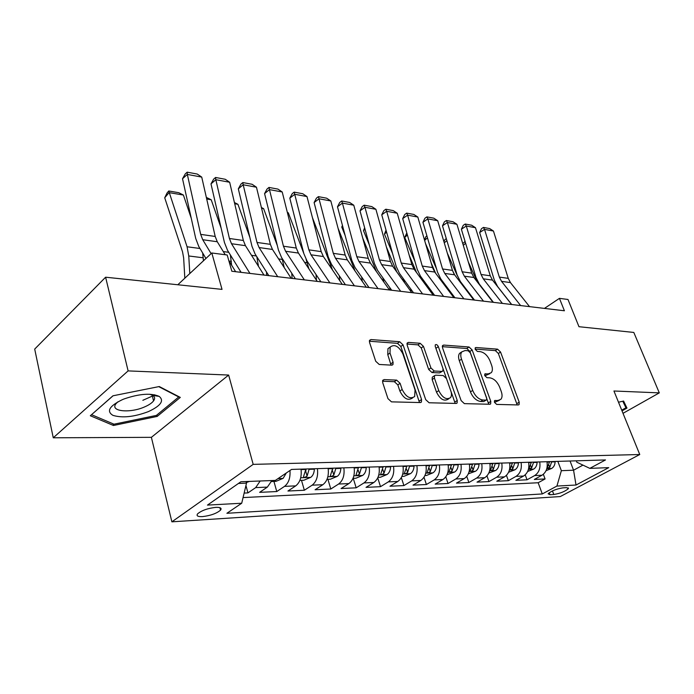 <?xml version="1.0" encoding="UTF-8"?>
<svg xmlns="http://www.w3.org/2000/svg" width="694" height="694" viewBox="0 0 694 694"><rect width="100%" height="100%" fill="white"/><g stroke="black" fill="none" stroke-linecap="round" stroke-linejoin="round"><path stroke-width="1.04" d="M494.492 402.355L496.687 404.42L518.271 404.949L519.077 404.645L519.207 402.164L500.548 352.032L497.537 349.151L475.963 347.512L475.269 347.789L475.216 349.36L477.385 351.424L480.222 351.632C484.403 352.457 487.682 355.58 490.051 361.01L491.595 365.2C492.723 368.471 492.627 370.969 491.3 372.687L488.342 373.849L484.837 373.962L484.768 375.619L486.945 377.683L489.791 377.822C493.972 378.56 497.268 381.691 499.68 387.209L501.25 391.477C502.439 394.964 502.309 397.584 500.842 399.354L498.049 400.447L494.588 400.612L494.492 402.355M142.86 400.299L153.201 395.719M153.574 395.502L154.745 394.808M202.448 516.614C210.568 515.651 216.606 513.491 220.553 510.133C221.985 508.147 220.414 507.227 215.851 507.357C207.74 508.286 201.668 510.437 197.625 513.812C196.159 515.859 197.764 516.787 202.448 516.614M384.181 379.592L382.819 380.251L382.706 382.628L387.946 398.608L391.485 401.861L420.252 402.555L421.423 402.026L421.57 399.518L403.058 344.883L399.683 341.734L371.038 339.566L369.598 340.26L369.546 342.428L375.697 361.227L379.21 364.463L391.668 365.157L392.986 364.532L393.082 362.233L390.002 353.012L390.193 347.061C394.582 343.877 398.807 346.141 402.858 353.853L415.038 389.924L414.665 396.526C410.206 399.432 406.033 397.072 402.164 389.473L400.117 383.331L396.638 380.121L384.181 379.592L382.611 380.685M623.012 413.32L659.3 392.873L633.813 332.443L578.97 326.709L567.987 299.478L559.433 298.359L564.404 310.773L231.839 271.25L227.19 254.993L211.809 252.989L177.811 284.757M128.112 370.9L53.265 437.793L151.379 437.333L228.638 375.055L128.112 370.9L105.609 277.21L222.028 289.381L211.809 252.989M228.638 375.055L253.18 464.373L639.755 454.518L560.275 496.566L171.878 521.827L253.18 464.373M659.3 392.873L613.938 391L639.755 454.518M461.128 400.594L464.39 403.639L489.747 404.255L490.649 403.899L490.788 401.392L472.137 349.95L469.031 346.991L443.7 345.074L442.59 345.543L442.52 347.781L461.128 400.594M456.079 403.431L429.1 402.772L425.7 399.631L407.17 345.187L407.239 342.975L408.506 342.402L420.174 343.287L423.47 346.384L430.913 367.915L434.218 371.012L441.783 371.411L442.893 370.934L442.989 368.583L435.225 346.401L435.277 344.84C436.344 344.155 437.359 344.753 438.348 346.627L457.251 400.481L457.103 402.997L456.079 403.431M53.265 437.793L34.7 349.082L105.609 277.21M244.141 493.078L247.94 492.896L245.945 485.514M260.163 480.994L255.678 487.613L267.372 487.101L259.625 492.35L276.767 491.543L273.93 481.419M289.962 470.506C290.465 477.81 288.661 483.093 284.531 486.364L295.722 485.878L287.941 491.022L304.354 490.25L301.491 480.343M317.418 468.641C318.286 476.188 316.533 481.697 312.144 485.167L322.866 484.707L315.067 489.747L330.804 489.01L327.906 479.311M343.86 467.843C344.745 475.225 342.992 480.621 338.603 484.03L348.874 483.579L341.075 488.533L356.169 487.821L353.246 478.322M369.208 467.079C370.11 474.306 368.358 479.589 363.968 482.929L373.832 482.504L366.024 487.361L380.512 486.676L377.736 477.871M393.533 466.342C394.444 473.421 392.709 478.6 388.319 481.879L397.783 481.471L389.985 486.234L403.908 485.583L401.332 477.611M416.894 465.639C417.814 472.579 416.088 477.654 411.707 480.873L420.798 480.474L413.008 485.149L426.402 484.525L423.999 477.264M439.354 464.963C440.282 471.764 438.556 476.743 434.184 479.901L442.937 479.519L435.164 484.117L448.046 483.51L445.8 476.847M460.955 464.303C461.883 470.974 460.174 475.867 455.811 478.964L464.234 478.6L456.479 483.111L468.892 482.53L466.767 476.388M481.749 463.679C482.686 470.228 480.985 475.017 476.631 478.062L484.75 477.715L477.012 482.148L488.975 481.584L486.971 475.893M501.771 463.072C502.716 469.5 501.025 474.21 496.696 477.194L504.512 476.865L496.809 481.22L508.346 480.682L506.447 475.373M521.081 462.49C522.027 468.797 520.344 473.421 516.032 476.362L523.58 476.041L515.902 480.326L527.032 479.797L534.692 475.555C538.986 472.666 540.661 468.12 539.706 461.926M525.219 474.843L527.032 479.797M566.651 487.648L562.843 487.856C556.241 488.958 551.322 490.936 548.095 493.79L549.969 494.735L553.786 494.501C560.379 493.382 565.263 491.404 568.447 488.576L566.651 487.648M238.441 483.449L246.517 483.128L241.712 503.237L226.886 513.291L542.283 493.946L556.926 486.06L561.359 470.688L557.837 461.38M241.712 503.237L207.454 505.102L240.896 481.74L275.353 480.413L291.558 469.422L605.498 459.94L589.822 468.372L608.725 467.643L576.02 485.028L556.926 486.06M243.065 497.581L538.154 482.746L545.076 478.955L534.328 479.459L541.971 475.243C546.256 472.371 547.922 467.86 546.967 461.71M516.032 476.362L508.346 480.682M496.696 477.194L488.975 481.584M476.631 478.062L468.892 482.53M455.811 478.964L448.046 483.51M434.184 479.901L426.402 484.525M411.707 480.873L403.908 485.583M388.319 481.879L380.512 486.676M363.968 482.929L356.169 487.821M338.603 484.03L330.804 489.01M312.144 485.167L304.354 490.25M284.531 486.364L276.767 491.543M255.678 487.613L247.94 492.896M246.517 483.128L246.084 481.541M561.359 470.688L573.565 470.211L582.943 465.119M570.052 461.007L573.565 470.211L576.02 485.028M576.298 460.825L576.835 462.221L589.822 468.372M151.379 437.333L171.878 521.827M559.433 298.359L544.46 308.405M543.35 474.297L545.076 478.955M538.154 482.746L542.283 493.946M523.58 476.041C527.882 473.117 529.557 468.528 528.611 462.265M504.512 476.865C508.841 473.889 510.524 469.213 509.578 462.837M484.75 477.715C489.088 474.687 490.788 469.933 489.843 463.436M464.234 478.6C468.589 475.52 470.298 470.671 469.361 464.052M442.937 479.519C447.3 476.388 449.018 471.443 448.09 464.694M420.798 480.474C425.179 477.281 426.905 472.25 425.986 465.362M397.783 481.471C402.173 478.218 403.908 473.082 402.997 466.056M373.832 482.504C378.221 479.19 379.965 473.95 379.063 466.784M348.874 483.579C353.263 480.205 355.016 474.852 354.131 467.53M322.866 484.707C327.247 481.254 329.008 475.798 328.132 468.32M295.722 485.878C300.103 482.356 301.864 476.778 301.005 469.135M267.372 487.101L271.866 480.552M622.015 410.883L626.968 408.081L623.594 401.045L618.501 402.225M90.324 415.749L113.469 425.491L157.182 416.417L180.301 397.41L159.273 386.541L112.94 395.806L90.324 415.749M156.835 415.021L157.182 416.417M113.087 423.817L113.469 425.491M494.354 401.826L495.785 401.869L499.368 400.273M489.756 373.684L486.104 375.298L484.655 375.22M517.204 404.923L498.353 353.48L495.351 350.6L475.138 349.099M488.758 404.229L469.933 351.442L466.828 348.483L442.295 346.662M485.956 400.108L486.598 399.848L486.694 398.104L470.324 352.838L468.138 350.756L465.075 350.539L461.762 351.893C460.547 353.619 460.469 356.048 461.519 359.171L472.701 390.436C475.156 396.135 478.556 399.336 482.885 400.022L485.956 400.108L483.683 401.54L486.251 400.065M461.605 352.118L459.549 353.402C458.335 355.12 458.248 357.549 459.298 360.672L461.519 359.171M483.683 401.54L480.612 401.462C476.275 400.776 472.883 397.593 470.437 391.893L459.298 360.672M406.962 344.033L417.962 344.857L420.174 343.287M442.26 371.359L439.536 372.921L431.972 372.539L428.675 369.451L421.249 347.946L417.962 344.857M455.195 403.414L435.424 346.974M438.764 390.609C442.399 397.775 446.303 400.126 450.475 397.671C451.664 396.083 451.785 393.871 450.848 391.034L446.502 378.612L443.232 375.549L435.667 375.176L434.531 375.671L434.427 378.057L438.764 390.609L436.491 392.119C440.117 399.276 444.013 401.618 448.194 399.154L448.827 398.738M432.943 376.747L432.275 377.198L432.162 379.583L434.427 378.057M436.491 392.119L432.162 379.583M412.644 397.879L412.375 398.061C407.907 400.967 403.743 398.625 399.874 391.026L397.836 384.892L394.374 381.7L382.515 381.206M390.149 347.087L387.963 348.666L387.773 354.617L390.002 353.012M391.034 365.122L387.773 354.617M419.488 402.537L400.837 346.479L397.471 343.33L369.355 341.24M546.057 470.679L551.704 468.424C553.829 467.053 554.966 464.859 555.113 461.822L555.122 461.458M487.63 294.837L487.682 295.375M465.631 243.264L463.28 245.338M477.29 281.92L468.268 261.829M549.605 461.631L547.158 468.112L549.778 467.348L551.747 461.562M462.742 243.568L465.119 241.573M465.301 242.189L464.702 241.495M520.647 305.577L501.536 281.348L499.342 277.088L484.533 229.384L479.649 232.551L494.328 280.124L497.598 286.509L511.704 304.51M529.539 306.635L510.446 282.597L508.251 278.363L493.443 231.033L484.533 229.384L483.432 227.424L489.669 228.586L493.443 231.033M479.649 232.551L481.48 228.699L483.432 227.424M622.787 401.227L625.945 407.786L621.729 410.171M623.229 401.123L625.945 407.786M148.29 411.646C160.748 405.869 164.391 400.785 159.221 396.404C151.092 392.882 139.433 393.706 124.235 398.894L122.5 399.597C109.409 405.964 106.208 411.212 112.896 415.35C122.265 418.196 134.063 416.964 148.29 411.646M117.841 401.852L116.063 403.648C109.418 411.395 129.795 413.529 144.473 406.962C148.837 405.096 151.865 403.075 153.565 400.889C155.204 398.616 154.901 396.768 152.671 395.354L149.678 394.244M154.615 394.782L153.435 395.485M91.573 414.648L113.07 395.78M158.752 386.645L178.748 396.968L156.367 415.411L113.981 424.199L91.591 414.717M527.622 471.512L533.669 469.092C535.803 467.704 536.948 465.457 537.095 462.377L537.104 462.004M469.378 293.354L469.474 294.334M446.875 240.566L444.281 242.891M460.087 281.99L458.786 279.049M457.493 276.125L447.292 253.05M531.387 462.178L528.949 468.762L531.63 467.999L533.608 462.109M443.969 241.833L444.663 239.977L446.268 238.528M508.581 472.258L514.983 469.777C517.134 468.363 518.279 466.09 518.435 462.941L518.444 462.568M452.41 270.287L454.015 273.922M450.51 291.879L450.649 293.345M427.469 237.808L424.615 240.41M442.347 282.258L441.037 279.24M436.569 268.96L425.552 243.603M512.519 462.751L510.073 469.43C510.368 470.029 511.287 469.777 512.823 468.667L514.818 462.681M424.528 240.089L425.778 236.784L426.879 235.778M488.836 473.03L495.611 470.497C497.772 469.057 498.925 466.732 499.081 463.54L499.09 463.158M431.217 263.095L435.641 273.297M430.974 290.422L431.156 292.417M407.387 234.988L404.715 237.469L406.805 232.976M424.034 282.727L422.273 278.606M414.977 261.508L404.715 237.469M492.948 463.34L490.502 470.124C490.805 470.758 491.742 470.506 493.33 469.37L495.334 463.271M468.337 473.829L475.529 471.235C477.689 469.769 478.851 467.409 479.016 464.147L479.025 463.757M409.234 255.349L416.565 272.577M410.753 288.982L410.987 291.575M386.584 232.108L384.459 234.121L386.029 230.139M404.585 282.718L402.876 278.094M392.57 253.492L384.459 234.121M472.649 463.956L470.202 470.844C470.506 471.512 471.469 471.261 473.1 470.09L475.121 463.878M502.395 303.408L483.25 278.806L481.055 274.477L466.273 226.01L461.38 229.246L476.032 277.574L479.302 284.054L493.425 302.341M511.599 304.501L492.471 280.09L490.276 275.796L475.477 227.71L466.273 226.01L465.214 224.032L471.66 225.229L475.477 227.71M461.38 229.246L463.262 225.324L465.214 224.032M483.492 301.161L464.338 276.169L462.143 271.77L447.387 222.514L442.486 225.819L457.103 274.937L460.374 281.521L474.505 300.086M493.026 302.289L473.881 277.496L471.686 273.132L456.912 224.275L447.387 222.514L446.381 220.518L453.043 221.759L456.912 224.275M442.486 225.819L444.42 221.837L446.381 220.518M463.913 298.828L444.759 273.436L442.564 268.968L427.851 218.905L422.932 222.28L437.515 272.204L440.777 278.893L454.908 297.761M473.794 300.008L454.631 274.815L452.436 270.382L437.706 220.727L427.851 218.905L426.888 216.884L433.785 218.168L437.706 220.727M422.932 222.28L424.928 218.237L426.888 216.884M443.622 296.416L424.468 270.617L422.282 266.071L407.621 215.157L402.702 218.61L417.224 269.367L420.477 276.177L434.6 295.349M453.859 297.639L434.704 272.039L432.509 267.537L417.823 217.048L407.621 215.157L406.71 213.119L413.858 214.455L417.823 217.048M402.702 218.61L404.749 214.498L406.71 213.119M447.049 474.661L454.674 472.007C456.843 470.515 458.014 468.112 458.179 464.789L458.187 464.39M386.402 247.003L396.838 271.996M389.794 287.568L390.011 290.049M365.018 229.176L363.491 230.651L364.645 227.797M369.303 244.835L363.491 230.651M383.903 282.12L382.802 277.73M451.568 464.59L449.122 471.582C449.426 472.302 450.423 472.05 452.106 470.844L454.136 464.512M422.568 293.918L403.44 267.684L401.253 263.061L386.662 211.288L381.743 214.81L396.196 266.435L399.44 273.349L413.546 292.842M433.186 295.176L414.049 269.159L411.863 264.579L397.237 213.24L386.662 211.288L385.821 209.224L393.212 210.603L397.237 213.24M381.743 214.81L383.851 210.638L385.821 209.224M424.928 475.529L426.524 475.459L433.013 472.805C435.19 471.287 436.361 468.832 436.535 465.448L436.543 465.041M362.693 237.981L376.426 271.571M368.063 286.197L368.167 287.446M342.663 226.183L341.76 227.059L342.454 225.403M345.135 235.457L341.76 227.059M362.259 281.356L361.635 276.967M429.664 465.249L427.218 472.354C427.53 473.117 428.554 472.874 430.289 471.625L432.336 465.171M400.716 291.315L381.622 264.64L379.445 259.946L364.94 207.272L360.013 210.881L374.378 263.39L377.623 270.426L391.694 290.248M411.742 292.634L392.631 266.175L390.453 261.517L375.896 209.293L364.94 207.272L364.159 205.181L371.828 206.612L375.896 209.293M360.013 210.881L362.19 206.63L364.159 205.181M401.921 476.422L403.917 476.344L410.501 473.638C412.678 472.094 413.858 469.586 414.032 466.134L414.04 465.726M338.047 228.205L355.059 270.99M320.012 225.29L319.249 223.338M339.782 280.706L339.34 275.822M406.884 465.943L404.446 473.152C404.767 473.959 405.817 473.724 407.612 472.441L409.668 465.856M378.022 288.617L358.98 261.491L356.811 256.711L342.402 203.108L337.484 206.795L351.745 260.233L354.972 267.39L369 287.55M389.473 289.979L370.405 263.078L368.236 258.341L353.775 205.207L342.402 203.108L341.691 200.991L349.646 202.475L353.775 205.207M337.484 206.795L339.73 202.475L341.691 200.991M377.97 477.359L380.399 477.264L387.079 474.505C389.256 472.926 390.444 470.376 390.618 466.854L390.635 466.429M312.421 217.595L332.521 270.009M316.455 280.22L316.022 274.494M383.183 466.654L380.754 473.985C381.075 474.843 382.16 474.609 384.008 473.282L386.081 466.568M354.426 285.815L335.462 258.211L333.302 253.345L319.014 198.779L314.104 202.561L328.245 256.954L331.446 264.241L345.421 284.748M366.337 287.229L347.33 259.868L345.17 255.045L330.821 200.965L319.014 198.779L318.381 196.645L326.64 198.189L330.821 200.965M314.104 202.561L316.421 198.163L318.381 196.645M353.02 478.331L355.909 478.218L362.693 475.407C364.879 473.794 366.059 471.191 366.25 467.6L366.259 467.166M287.325 212.338L288.331 212.841L303.772 253.345M306.115 259.487L308.908 268.847M292.113 278.407L291.732 273.176M358.494 467.4L356.074 474.843C356.404 475.763 357.523 475.537 359.44 474.158L361.513 467.314M288.331 212.841L287.411 212.685M329.884 282.9L311.007 254.802L308.865 249.849L294.716 194.285L289.814 198.163L303.816 253.544L307 260.961L320.906 281.833M342.281 284.375L323.352 256.52L321.209 251.618L306.982 196.558L294.716 194.285L294.161 192.125L302.749 193.73L306.982 196.558M289.814 198.163L292.209 193.678L294.161 192.125M327.013 479.346L330.396 479.216L337.284 476.344C339.47 474.705 340.65 472.041 340.849 468.372L340.858 467.938M261.404 207.541L263.616 208.651L277.357 245.676M282.016 258.237L284.219 267.572M266.713 275.388L266.47 271.961M332.764 468.181L330.353 475.746C330.691 476.717 331.845 476.5 333.831 475.078L335.913 468.086M332.825 468.181L332.721 469.291M263.616 208.651L261.586 208.304M304.336 279.864L285.572 251.263L283.447 246.214L269.463 189.618L264.579 193.591L278.415 249.996L281.573 257.552L295.384 278.797M317.236 281.4L298.42 253.05L296.286 248.053L282.215 191.978L269.463 189.618L268.994 187.432L277.921 189.098L282.215 191.978M264.579 193.591L267.043 189.028L268.994 187.432M299.869 480.404L303.798 480.257L310.782 477.325C312.968 475.65 314.156 472.935 314.356 469.187L314.365 468.736M234.425 202.535L237.929 204.296L249.84 237.331M256.823 256.728L258.446 266.296M240.289 272.248L240.193 270.894M305.924 468.988L303.521 476.674C303.859 477.715 305.056 477.507 307.112 476.032L309.203 468.892M306.123 468.988L305.768 471.122M237.929 204.296L234.711 203.75M277.713 276.698L259.096 247.567L256.988 242.432L243.186 184.76L238.32 188.829L251.974 246.309L255.097 254.004L268.804 275.639M291.159 278.294L272.464 249.432L270.356 244.34L256.459 187.215L243.186 184.76L242.822 182.557L252.104 184.283L256.459 187.215M238.32 188.829L240.879 184.188L242.822 182.557M271.51 481.515L276.03 481.341L283.126 478.348L286.31 472.987M206.335 197.408L211.21 199.768L221.16 228.213M230.382 254.967L231.614 265.169M211.21 199.768L206.699 199.005M249.944 273.401L231.501 243.724L229.419 238.484L215.834 179.703L210.993 183.875L224.431 242.466L227.519 250.308L241.096 272.343M263.972 275.067L245.442 245.667L243.351 240.48L229.653 182.253L215.834 179.703L215.574 177.473L225.238 179.278L229.653 182.253M210.993 183.875L213.639 179.147L215.574 177.473M183.407 195.049L169.076 192.62L164.721 197.79L167.011 193.062L168.755 190.989L178.774 192.706L183.407 195.049L191.24 218.22M202.674 252.998L203.446 260.805M168.755 190.989L187.076 246.778L188.759 255.973L189.8 273.557M184.83 278.199L183.65 257.942L182.539 251.835L164.721 197.79M246.344 482.495L249.528 481.402M211.115 253.631L202.726 239.716L200.67 234.372L187.328 174.428L182.522 178.722L195.717 238.458L198.762 246.457L205.945 258.472M225.229 254.741L217.265 241.738L215.201 236.454L201.728 177.091L187.328 174.428L187.18 172.173L197.252 174.055L201.728 177.091M235.613 271.692L228.777 260.536M182.522 178.722L185.263 173.899L187.18 172.173M534.692 475.555L541.971 475.243M552.45 490.901L553.786 494.501M549.214 492.705L549.969 494.735M495.785 401.869L498.049 400.447M484.681 374.231L485.496 373.702M486.104 375.298L488.342 373.849M475.112 348.084L475.963 347.512M495.351 350.6L497.537 349.151M498.353 353.48L500.548 352.032M516.943 403.552L519.207 402.164M494.432 400.854L495.212 400.369M442.373 345.994L443.7 345.074M466.828 348.483L469.031 346.991M469.933 351.442L472.137 349.95M488.515 402.824L490.788 401.392M470.437 391.893L472.701 390.436M480.612 401.462L482.885 400.022M407.031 343.452L408.506 342.402M421.249 347.946L423.47 346.384M428.675 369.451L430.913 367.915M431.972 372.539L434.218 371.012M439.536 372.921L441.783 371.411M436.136 348.171L438.348 346.627M454.969 401.956L457.251 400.481M394.374 381.7L396.638 380.121M397.836 384.892L400.117 383.331M399.874 391.026L402.164 389.473M390.835 363.821L393.082 362.233M369.408 340.771L371.038 339.566M397.471 343.33L399.683 341.734M400.837 346.479L403.058 344.883M419.28 401.045L421.57 399.518M546.794 468.658L551.548 468.485M551.739 461.926L555.113 461.822M547.046 462.074L549.596 461.996M548.971 465.197L549.778 467.348M501.536 281.348L510.446 282.597M499.342 277.088L508.251 278.363M528.429 469.344L533.513 469.153M533.599 462.482L537.095 462.377M528.681 462.629L531.387 462.551M530.789 465.726L531.63 467.999M509.387 470.046L514.827 469.847M514.809 463.054L518.435 462.941M509.656 463.21L512.51 463.124M511.946 466.255L512.823 468.667M489.643 470.775L495.464 470.558M495.325 463.653L499.081 463.54M489.921 463.818L492.94 463.722M492.419 466.793L493.33 469.37M469.153 471.53L475.373 471.304M475.112 464.269L479.016 464.147M469.439 464.442L472.64 464.347M472.146 467.348L473.1 470.09M483.25 278.806L492.471 280.09M481.055 274.477L490.276 275.796M464.338 276.169L473.881 277.496M462.143 271.77L471.686 273.132M444.759 273.436L454.631 274.815M442.564 268.968L452.436 270.382M424.468 270.617L434.704 272.039M422.282 266.071L432.509 267.537M447.873 472.319L454.518 472.076M454.128 464.911L458.179 464.789M448.168 465.093L451.56 464.989M451.109 467.912L452.106 470.844M403.44 267.684L414.049 269.159M401.253 263.061L411.863 264.579M425.76 473.143L432.848 472.874M432.327 465.579L436.535 465.448M426.055 465.769L429.655 465.657M429.239 468.476L430.289 471.625M381.622 264.64L392.631 266.175M379.445 259.946L390.453 261.517M402.754 473.993L410.336 473.707M409.66 466.273L414.032 466.134M403.067 466.472L406.875 466.351M354.348 268.968L353.584 268.873M406.511 469.049L407.612 472.441M358.98 261.491L370.405 263.078M356.811 256.711L368.236 258.341M378.803 474.878L386.914 474.575M386.064 466.993L390.618 466.854M379.132 467.201L383.175 467.079M331.29 265.915L329.581 265.681M382.854 469.63L384.008 473.282M335.462 258.211L347.33 259.868M333.302 253.345L345.17 255.045M353.862 475.798L362.52 475.477M361.505 467.739L366.25 467.6M354.2 467.964L358.486 467.834M307.347 262.731L304.605 262.375M358.208 470.202L359.44 474.158M311.007 254.802L323.352 256.52M308.865 249.849L321.209 251.618M327.854 476.761L337.111 476.414M335.896 468.528L340.849 468.372M328.201 468.762L332.756 468.624M282.458 259.435L278.615 258.923M332.53 470.766L333.831 475.078M285.572 251.263L298.42 253.05M283.447 246.214L296.286 248.053M300.71 477.767L310.608 477.394M309.194 469.344L314.356 469.187M301.075 469.586L305.907 469.439M256.338 255.965L251.532 255.331M258.341 264.752L257.405 264.64M305.733 471.313L307.112 476.032M259.096 247.567L272.464 249.432M256.988 242.432L270.356 244.34M278.025 478.6L282.944 478.418M228.751 252.304L223.294 251.584M231.362 261.352L229.107 261.065M231.501 243.724L245.442 245.667M229.419 238.484L243.351 240.48M199.976 248.487L187.076 246.778M203.264 257.804L188.759 255.973M202.726 239.716L217.265 241.738M200.67 234.372L215.201 236.454M219.92 507.696L220.553 510.133M568.152 487.778L568.447 488.576M490.164 404.203L490.649 403.899M459.549 353.402L461.762 351.893M432.275 377.198L434.531 375.671M456.513 403.379L457.103 402.997M387.963 348.666L390.193 347.061M392.162 365.113L392.986 364.532M420.694 402.511L421.423 402.026M152.671 395.354L159.221 396.404M152.125 395.068L153.565 400.889"/></g></svg>
